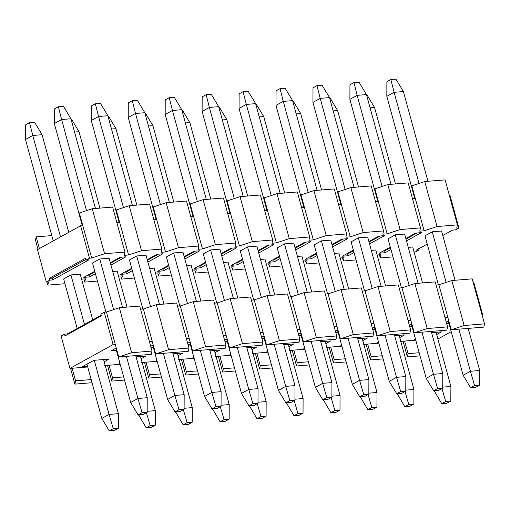 <?xml version="1.0" encoding="UTF-8"?>
<svg xmlns="http://www.w3.org/2000/svg" width="510" height="510" viewBox="0 0 510 510"><rect width="100%" height="100%" fill="white"/><g stroke="black" fill="none" stroke-linecap="round" stroke-linejoin="round"><path stroke-width="0.76" d="M99.769 258.997L92.501 263.013L99.769 258.997L109.076 258.238L99.769 258.997L113.615 309.621L99.769 258.997M80.236 274.182L70.922 274.947L63.654 278.964L70.922 274.947L80.236 274.182L92.737 319.904L80.236 274.182M117.172 271.161L112.71 271.524L117.172 271.161L127.009 307.103L117.172 271.161M146.019 255.217L136.712 255.975L129.444 259.992L136.712 255.975L146.019 255.217L159.483 304.445L146.019 255.217M154.116 268.139L149.653 268.502L154.116 268.139L163.952 304.075L154.116 268.139M182.962 252.189L173.655 252.954L166.387 256.97L173.655 252.954L182.962 252.189L196.426 301.423L182.962 252.189M191.059 265.117L186.596 265.481L191.059 265.117L200.895 301.053L191.059 265.117M219.906 249.167L210.598 249.932L203.331 253.948L210.598 249.932L219.906 249.167L233.37 298.401L219.906 249.167M228.002 262.095L223.539 262.459L228.002 262.095L237.838 298.031L228.002 262.095M256.849 246.145L247.541 246.91L240.274 250.926L247.541 246.91L256.849 246.145L270.313 295.373L256.849 246.145M264.945 259.074L260.483 259.437L264.945 259.074L274.782 295.009L264.945 259.074M293.792 243.123L284.484 243.888L277.217 247.905L284.484 243.888L293.792 243.123L307.256 292.351L293.792 243.123M301.888 256.052L297.426 256.415L301.888 256.052L311.725 291.988L301.888 256.052M330.735 240.102L321.427 240.867L314.16 244.883L321.427 240.867L330.735 240.102L344.199 289.329L330.735 240.102M338.831 253.03L334.369 253.393L338.831 253.03L348.668 288.966L338.831 253.03M367.678 237.08L358.371 237.845L351.103 241.861L358.371 237.845L367.678 237.08L381.142 286.308L367.678 237.08M375.774 250.008L371.312 250.372L375.774 250.008L385.605 285.944L375.774 250.008M404.621 234.058L395.314 234.817L388.046 238.839L395.314 234.817L404.621 234.058L418.085 283.286L404.621 234.058M412.717 246.987L408.255 247.35L412.717 246.987L422.548 282.923L412.717 246.987M441.564 231.036L432.257 231.795L424.989 235.818L432.257 231.795L441.564 231.036L455.028 280.264L441.564 231.036M379.427 254.79L380.281 257.933L380.989 254.662L376.622 255.019L380.989 254.662L380.281 257.933L379.427 254.79M342.484 257.811L343.338 260.954L344.046 257.684L339.679 258.041L344.046 257.684L343.338 260.954L342.484 257.811M305.541 260.833L306.402 263.976L307.103 260.706L302.736 261.063L307.103 260.706L306.402 263.976L305.541 260.833M268.598 263.855L269.458 266.998L270.16 263.727L265.793 264.084L270.16 263.727L269.458 266.998L268.598 263.855M231.655 266.877L232.515 270.019L233.217 266.749L228.85 267.106L233.217 266.749L232.515 270.019L231.655 266.877M194.712 269.898L195.572 273.041L196.273 269.771L191.907 270.128L196.273 269.771L195.572 273.041L194.712 269.898M157.768 272.926L158.629 276.063L159.33 272.799L154.964 273.156L159.33 272.799L158.629 276.063L157.768 272.926M120.825 275.948L121.686 279.085L122.387 275.821L118.02 276.178L122.387 275.821L121.686 279.085L120.825 275.948M83.882 278.97L84.743 282.106L85.444 278.842L81.077 279.199L85.444 278.842L84.743 282.106L83.882 278.97M36.191 236.869L39.391 248.574L36.191 236.869L51.79 235.594L36.191 236.869L35.49 240.14L36.191 236.869M79.343 213.008L92.265 208.743L112.627 207.079L92.265 208.743L79.343 213.008L82.792 225.611L79.343 213.008M82.792 225.611L91.653 258.003L104.575 253.738L92.265 208.743L104.575 253.738L124.937 252.067L112.627 207.079L124.937 252.067L124.23 255.338L128.596 254.981L119.735 222.583L116.93 222.813L119.735 222.583L128.596 254.981L141.519 250.716L129.208 205.721L116.286 209.986L119.735 222.583L116.286 209.986L129.208 205.721L141.519 250.716L161.88 249.046L161.173 252.316L165.54 251.959L156.678 219.561L153.873 219.791L156.678 219.561L165.54 251.959L178.462 247.694L166.152 202.699L153.23 206.964L156.678 219.561L153.23 206.964L166.152 202.699L178.462 247.694L198.823 246.024L198.116 249.294L202.483 248.937L193.621 216.54L190.816 216.769L193.621 216.54L202.483 248.937L215.405 244.666L203.095 199.678L190.173 203.943L193.621 216.54L190.173 203.943L203.095 199.678L215.405 244.666L235.767 243.002L235.059 246.273L239.426 245.916L230.565 213.518L227.76 213.747L230.565 213.518L239.426 245.916L252.348 241.644L240.038 196.656L227.116 200.921L230.565 213.518L227.116 200.921L240.038 196.656L252.348 241.644L272.703 239.98L272.002 243.251L276.369 242.894L267.508 210.496L264.703 210.726L267.508 210.496L276.369 242.894L289.291 238.623L276.981 193.634L264.059 197.899L267.508 210.496L264.059 197.899L276.981 193.634L289.291 238.623L309.647 236.959L308.945 240.229L313.312 239.872L304.445 207.474L301.646 207.704L304.445 207.474L313.312 239.872L326.234 235.601L313.924 190.612L301.002 194.877L304.445 207.474L301.002 194.877L313.924 190.612L326.234 235.601L346.59 233.937L345.888 237.201L350.255 236.844L341.388 204.453L338.589 204.682L341.388 204.453L350.255 236.844L363.177 232.579L350.867 187.584L337.945 191.856L341.388 204.453L337.945 191.856L350.867 187.584L363.177 232.579L383.533 230.915L382.831 234.179L387.198 233.822L378.331 201.431L375.532 201.66L378.331 201.431L387.198 233.822L400.12 229.557L387.81 184.563L374.888 188.834L378.331 201.431L374.888 188.834L387.81 184.563L400.12 229.557L420.476 227.893L419.775 231.157L424.142 230.8L415.274 198.409L412.475 198.639L415.274 198.409L424.142 230.8L437.064 226.536L424.753 181.541L411.831 185.812L415.274 198.409L411.831 185.812L424.753 181.541L437.064 226.536L457.419 224.872L456.718 228.136L457.419 224.872L445.115 179.877L457.419 224.872L437.064 226.536L424.142 230.8L419.775 231.157L420.476 227.893L408.172 182.899L420.476 227.893L400.12 229.557L387.198 233.822L382.831 234.179L383.533 230.915L371.229 185.92L383.533 230.915L363.177 232.579L350.255 236.844L345.888 237.201L346.59 233.937L334.286 188.942L346.59 233.937L326.234 235.601L313.312 239.872L308.945 240.229L309.647 236.959L297.343 191.964L309.647 236.959L289.291 238.623L276.369 242.894L272.002 243.251L272.703 239.98L260.4 194.986L272.703 239.98L252.348 241.644L239.426 245.916L235.059 246.273L235.767 243.002L223.456 198.014L235.767 243.002L215.405 244.666L202.483 248.937L198.116 249.294L198.823 246.024L186.513 201.036L198.823 246.024L178.462 247.694L165.54 251.959L161.173 252.316L161.88 249.046L149.57 204.057L161.88 249.046L141.519 250.716L128.596 254.981L124.23 255.338L124.937 252.067L104.575 253.738L91.653 258.003L82.792 225.611L80.605 225.79L37.459 249.645L46.321 282.043L49.725 280.156L49.234 278.358L52.141 278.122L85.897 259.456L52.141 278.122L49.234 278.358L85.572 258.264L49.234 278.358L49.725 280.156L52.632 279.92L52.141 278.122L52.632 279.92L88.969 259.826L86.062 260.062L89.473 258.181L80.605 225.79L89.473 258.181L91.653 258.003L89.473 258.181L86.062 260.062L85.572 258.264L86.062 260.062L88.969 259.826L52.632 279.92L49.725 280.156L46.321 282.043L37.459 249.645L80.605 225.79L82.792 225.611M87.663 275.215L89.084 275.1L94.924 271.868L89.084 275.1L89.575 276.898L95.415 273.672L89.575 276.898L89.084 275.1L87.663 275.215M110.453 263.281L121.52 257.167L110.453 263.281M124.606 272.193L126.027 272.072L131.867 268.846L126.027 272.072L126.518 273.876L132.358 270.651L126.518 273.876L126.027 272.072L124.606 272.193M147.396 260.259L158.463 254.139L147.396 260.259M161.549 269.172L162.97 269.05L168.81 265.825L162.97 269.05L163.461 270.855L169.301 267.623L163.461 270.855L162.97 269.05L161.549 269.172M184.34 257.238L195.406 251.118L184.34 257.238M198.492 266.15L199.914 266.029L205.753 262.803L199.914 266.029L200.404 267.833L206.244 264.601L200.404 267.833L199.914 266.029L198.492 266.15M221.283 254.216L232.35 248.096L221.283 254.216M235.435 263.122L236.857 263.007L242.696 259.781L236.857 263.007L237.348 264.811L243.187 261.579L237.348 264.811L236.857 263.007L235.435 263.122M258.226 251.194L269.286 245.074L258.226 251.194M272.378 260.1L273.8 259.985L279.639 256.76L273.8 259.985L274.291 261.783L280.13 258.557L274.291 261.783L273.8 259.985L272.378 260.1M295.169 248.172L306.229 242.052L295.169 248.172M309.321 257.078L310.743 256.963L316.582 253.738L310.743 256.963L311.234 258.761L317.073 255.535L311.234 258.761L310.743 256.963L309.321 257.078M332.112 245.151L343.173 239.031L332.112 245.151M346.264 254.056L347.686 253.942L353.526 250.716L347.686 253.942L348.177 255.739L354.017 252.514L348.177 255.739L347.686 253.942L346.264 254.056M369.055 242.123L380.116 236.009L369.055 242.123M383.208 251.035L384.629 250.92L390.469 247.694L384.629 250.92L385.12 252.718L390.96 249.492L385.12 252.718L384.629 250.92L383.208 251.035M405.998 239.101L417.059 232.987L405.998 239.101M48.501 281.864L46.321 282.043L48.501 281.864L47.8 285.128L48.501 281.864M35.49 240.14L38.008 249.339L35.49 240.14M46.939 281.992L47.8 285.128L46.939 281.992M64.961 283.726L47.8 285.128L64.961 283.726M125.913 256.804L120.099 257.282L110.3 262.701L120.099 257.282L125.913 256.804L110.95 265.079L125.913 256.804M83.761 277.376L89.575 276.898L83.761 277.376L94.764 271.288L83.761 277.376M162.856 253.782L157.042 254.26L147.237 259.679L157.042 254.26L162.856 253.782L147.894 262.057L162.856 253.782M120.704 274.348L126.518 273.876L120.704 274.348L131.707 268.266L120.704 274.348M199.799 250.761L193.985 251.239L184.18 256.657L193.985 251.239L199.799 250.761L184.837 259.035L199.799 250.761M157.647 271.326L163.461 270.855L157.647 271.326L168.651 265.245L157.647 271.326M236.742 247.739L230.928 248.217L221.123 253.636L230.928 248.217L236.742 247.739L221.78 256.014L236.742 247.739M194.59 268.305L200.404 267.833L194.59 268.305L205.594 262.223L194.59 268.305M273.685 244.717L267.871 245.189L258.066 250.614L267.871 245.189L273.685 244.717L258.723 252.992L273.685 244.717M231.534 265.283L237.348 264.811L231.534 265.283L242.537 259.201L231.534 265.283M310.628 241.695L304.814 242.167L295.009 247.586L304.814 242.167L310.628 241.695L295.666 249.97L310.628 241.695M268.477 262.261L274.291 261.783L268.477 262.261L279.48 256.179L268.477 262.261M347.571 238.674L341.757 239.145L331.953 244.564L341.757 239.145L347.571 238.674L332.609 246.948L347.571 238.674M305.42 259.239L311.234 258.761L305.42 259.239L316.423 253.158L305.42 259.239M384.514 235.652L378.7 236.124L368.896 241.542L378.7 236.124L384.514 235.652L369.546 243.927L384.514 235.652M342.363 256.218L348.177 255.739L342.363 256.218L353.366 250.136L342.363 256.218M421.458 232.624L415.644 233.102L405.839 238.521L415.644 233.102L421.458 232.624L406.489 240.905L421.458 232.624M379.306 253.196L385.12 252.718L379.306 253.196L390.309 247.114L379.306 253.196M452.587 230.08L442.782 235.499L452.587 230.08L455.494 229.844L458.898 227.957L456.718 228.136L458.898 227.957L450.037 195.566L449.418 195.617L450.037 195.566L458.898 227.957L455.494 229.844L452.587 230.08M427.252 244.086L416.249 250.174L427.252 244.086M445.115 179.877L424.753 181.541L445.115 179.877M392.981 256.893L380.281 257.933L392.981 256.893M408.172 182.899L387.81 184.563L408.172 182.899M356.037 259.915L343.338 260.954L356.037 259.915M371.229 185.92L350.867 187.584L371.229 185.92M319.094 262.937L306.402 263.976L319.094 262.937M334.286 188.942L313.924 190.612L334.286 188.942M282.151 265.959L269.458 266.998L282.151 265.959M297.343 191.964L276.981 193.634L297.343 191.964M245.208 268.98L232.515 270.019L245.208 268.98M260.4 194.986L240.038 196.656L260.4 194.986M208.265 272.002L195.572 273.041L208.265 272.002M223.456 198.014L203.095 199.678L223.456 198.014M171.322 275.024L158.629 276.063L171.322 275.024M186.513 201.036L166.152 202.699L186.513 201.036M134.379 278.046L121.686 279.085L134.379 278.046M149.57 204.057L129.208 205.721L149.57 204.057M97.435 281.067L84.743 282.106L97.435 281.067M413.565 251.997L415.746 251.819L419.156 249.938L416.249 250.174L419.156 249.938L418.665 248.134L419.156 249.938L415.746 251.819L413.565 251.997M475.683 387.288L479.655 385.095L474.568 385.509L470.59 387.708L475.683 387.288L470.59 387.708L463.144 375.29L448.29 321.013L463.144 375.29L470.59 387.708L474.568 385.509L479.655 385.095L475.683 387.288M438.396 284.835L424.989 235.818L438.396 284.835M414.764 198.447L386.829 96.339L386.892 81.759L390.87 79.56L395.958 79.146L403.404 91.558L427.954 181.279L403.404 91.558L395.958 79.146L390.87 79.56L386.892 81.759L386.829 96.339L414.764 198.447M468.199 328.395L479.719 370.515L479.655 385.095L479.719 370.515L470.411 371.274L474.568 385.509L470.411 371.274L463.144 375.29L470.411 371.274L458.892 329.16L470.411 371.274L479.719 370.515L468.199 328.395M446.103 282.419L432.257 231.795L446.103 282.419M419.022 183.434L394.096 92.323L386.829 96.339L394.096 92.323L390.87 79.56L394.096 92.323L403.404 91.558L394.096 92.323L419.022 183.434M438.74 390.316L442.712 388.116L437.625 388.531L433.647 390.73L438.74 390.316L433.647 390.73L426.201 378.312L411.353 324.035L426.201 378.312L433.647 390.73L437.625 388.531L442.712 388.116L438.74 390.316M401.453 287.857L388.046 238.839L401.453 287.857M377.821 201.469L349.885 99.361L349.949 84.781L353.927 82.582L359.014 82.167L366.46 94.579L391.011 184.301L366.46 94.579L359.014 82.167L353.927 82.582L349.949 84.781L349.885 99.361L377.821 201.469M431.256 331.417L442.776 373.537L442.712 388.116L442.776 373.537L433.468 374.295L437.625 388.531L433.468 374.295L426.201 378.312L433.468 374.295L421.948 332.182L433.468 374.295L442.776 373.537L431.256 331.417M409.16 285.441L395.314 234.817L409.16 285.441M382.079 186.456L357.153 95.344L349.885 99.361L357.153 95.344L353.927 82.582L357.153 95.344L366.46 94.579L357.153 95.344L382.079 186.456M401.797 393.337L405.769 391.138L400.681 391.553L396.703 393.752L401.797 393.337L396.703 393.752L389.257 381.34L374.41 327.057L389.257 381.34L396.703 393.752L400.681 391.553L405.769 391.138L401.797 393.337M364.51 290.878L351.103 241.861L364.51 290.878M340.878 204.497L312.942 102.382L313.006 87.803L316.984 85.603L322.071 85.189L329.517 97.601L354.067 187.323L329.517 97.601L322.071 85.189L316.984 85.603L313.006 87.803L312.942 102.382L340.878 204.497M394.313 334.439L405.832 376.558L405.769 391.138L405.832 376.558L396.525 377.317L400.681 391.553L396.525 377.317L389.257 381.34L396.525 377.317L385.005 335.204L396.525 377.317L405.832 376.558L394.313 334.439M372.217 288.462L358.371 237.845L372.217 288.462M345.136 189.478L320.21 98.366L312.942 102.382L320.21 98.366L316.984 85.603L320.21 98.366L329.517 97.601L320.21 98.366L345.136 189.478M364.854 396.359L368.826 394.16L363.738 394.574L359.76 396.774L364.854 396.359L359.76 396.774L352.314 384.361L337.467 330.078L352.314 384.361L359.76 396.774L363.738 394.574L368.826 394.16L364.854 396.359M327.567 293.9L314.16 244.883L327.567 293.9M303.934 207.519L275.999 105.404L276.063 90.825L280.041 88.625L285.128 88.211L292.574 100.623L317.124 190.351L292.574 100.623L285.128 88.211L280.041 88.625L276.063 90.825L275.999 105.404L303.934 207.519M357.37 337.461L368.889 379.58L368.826 394.16L368.889 379.58L359.582 380.339L363.738 394.574L359.582 380.339L352.314 384.361L359.582 380.339L348.062 338.226L359.582 380.339L368.889 379.58L357.37 337.461M335.274 291.484L321.427 240.867L335.274 291.484M308.193 192.499L283.267 101.388L275.999 105.404L283.267 101.388L280.041 88.625L283.267 101.388L292.574 100.623L283.267 101.388L308.193 192.499M327.911 399.381L331.882 397.182L326.795 397.596L322.817 399.795L327.911 399.381L322.817 399.795L315.371 387.383L300.524 333.1L315.371 387.383L322.817 399.795L326.795 397.596L331.882 397.182L327.911 399.381M290.623 296.922L277.217 247.905L290.623 296.922M266.991 210.541L239.056 108.426L239.12 93.846L243.098 91.647L248.185 91.233L255.631 103.651L280.181 193.373L255.631 103.651L248.185 91.233L243.098 91.647L239.12 93.846L239.056 108.426L266.991 210.541M320.427 340.489L331.946 382.602L331.882 397.182L331.946 382.602L322.639 383.361L326.795 397.596L322.639 383.361L315.371 387.383L322.639 383.361L311.119 341.247L322.639 383.361L331.946 382.602L320.427 340.489M298.331 294.506L284.484 243.888L298.331 294.506M271.25 195.521L246.324 104.41L239.056 108.426L246.324 104.41L243.098 91.647L246.324 104.41L255.631 103.651L246.324 104.41L271.25 195.521M290.968 402.403L294.939 400.203L289.852 400.618L285.874 402.817L290.968 402.403L285.874 402.817L278.428 390.405L263.581 336.122L278.428 390.405L285.874 402.817L289.852 400.618L294.939 400.203L290.968 402.403M253.68 299.944L240.274 250.926L253.68 299.944M230.048 213.562L202.113 111.448L202.177 96.868L206.155 94.669L211.242 94.254L218.694 106.673L243.238 196.395L218.694 106.673L211.242 94.254L206.155 94.669L202.177 96.868L202.113 111.448L230.048 213.562M283.483 343.51L295.003 385.624L294.939 400.203L295.003 385.624L285.696 386.382L289.852 400.618L285.696 386.382L278.428 390.405L285.696 386.382L274.176 344.269L285.696 386.382L295.003 385.624L283.483 343.51M261.388 297.528L247.541 246.91L261.388 297.528M234.307 198.549L209.38 107.431L202.113 111.448L209.38 107.431L206.155 94.669L209.38 107.431L218.694 106.673L209.38 107.431L234.307 198.549M254.025 405.425L257.996 403.225L252.909 403.646L248.931 405.839L254.025 405.425L248.931 405.839L241.485 393.427L226.638 339.144L241.485 393.427L248.931 405.839L252.909 403.646L257.996 403.225L254.025 405.425M216.737 302.972L203.331 253.948L216.737 302.972M193.105 216.584L165.17 114.469L165.234 99.89L169.212 97.697L174.299 97.276L181.751 109.695L206.295 199.416L181.751 109.695L174.299 97.276L169.212 97.697L165.234 99.89L165.17 114.469L193.105 216.584M246.54 346.532L258.06 388.645L257.996 403.225L258.06 388.645L248.752 389.411L252.909 403.646L248.752 389.411L241.485 393.427L248.752 389.411L237.233 347.291L248.752 389.411L258.06 388.645L246.54 346.532M224.445 300.549L210.598 249.932L224.445 300.549M197.364 201.571L172.437 110.453L165.17 114.469L172.437 110.453L169.212 97.697L172.437 110.453L181.751 109.695L172.437 110.453L197.364 201.571M217.081 408.446L221.053 406.247L215.966 406.668L211.988 408.861L217.081 408.446L211.988 408.861L204.542 396.448L189.694 342.165L204.542 396.448L211.988 408.861L215.966 406.668L221.053 406.247L217.081 408.446M179.794 305.994L166.387 256.97L179.794 305.994M156.162 219.606L128.227 117.498L128.291 102.912L132.268 100.719L137.356 100.298L144.808 112.716L169.352 202.438L144.808 112.716L137.356 100.298L132.268 100.719L128.291 102.912L128.227 117.498L156.162 219.606M209.597 349.554L221.117 391.667L221.053 406.247L221.117 391.667L211.809 392.432L215.966 406.668L211.809 392.432L204.542 396.448L211.809 392.432L200.29 350.313L211.809 392.432L221.117 391.667L209.597 349.554M187.501 303.571L173.655 252.954L187.501 303.571M160.42 204.593L135.494 113.475L128.227 117.498L135.494 113.475L132.268 100.719L135.494 113.475L144.808 112.716L135.494 113.475L160.42 204.593M180.138 411.468L184.11 409.269L179.023 409.689L175.045 411.882L180.138 411.468L175.045 411.882L167.599 399.47L152.751 345.187L167.599 399.47L175.045 411.882L179.023 409.689L184.11 409.269L180.138 411.468M142.851 309.015L129.444 259.992L142.851 309.015M119.219 222.628L91.284 120.519L91.347 105.933L95.325 103.74L100.413 103.32L107.865 115.738L132.409 205.46L107.865 115.738L100.413 103.32L95.325 103.74L91.347 105.933L91.284 120.519L119.219 222.628M172.654 352.576L184.174 394.689L184.11 409.269L184.174 394.689L174.866 395.454L179.023 409.689L174.866 395.454L167.599 399.47L174.866 395.454L163.347 353.334L174.866 395.454L184.174 394.689L172.654 352.576M150.558 306.599L136.712 255.975L150.558 306.599M123.477 207.615L98.551 116.497L91.284 120.519L98.551 116.497L95.325 103.74L98.551 116.497L107.865 115.738L98.551 116.497L123.477 207.615M143.195 414.49L147.167 412.29L142.08 412.711L138.102 414.911L143.195 414.49L138.102 414.911L130.656 402.492L115.808 348.209L130.656 402.492L138.102 414.911L142.08 412.711L147.167 412.29L143.195 414.49M105.908 312.037L92.501 263.013L105.908 312.037M82.276 225.649L54.34 123.541L54.404 108.961L58.382 106.762L63.469 106.341L70.922 118.76L95.466 208.482L70.922 118.76L63.469 106.341L58.382 106.762L54.404 108.961L54.34 123.541L82.276 225.649M109.076 258.238L122.547 307.466L109.076 258.238M135.711 355.597L147.231 397.711L147.167 412.29L147.231 397.711L137.923 398.476L142.08 412.711L137.923 398.476L130.656 402.492L137.923 398.476L126.403 356.356L137.923 398.476L147.231 397.711L135.711 355.597M86.534 210.636L61.608 119.518L54.34 123.541L61.608 119.518L58.382 106.762L61.608 119.518L70.922 118.76L61.608 119.518L86.534 210.636M446.836 403.238L450.814 401.038L445.721 401.459L441.749 403.659L446.836 403.238L441.749 403.659L434.15 390.685L441.749 403.659L445.721 401.459L450.814 401.038L446.836 403.238M366.613 95.134L367.117 95.089L374.563 107.508L395.473 183.938L374.563 107.508L367.117 95.089L366.613 95.134M436.063 332.322L450.878 386.459L450.814 401.038L450.878 386.459L442.718 387.128L450.878 386.459L436.063 332.322M441.953 388.537L445.721 401.459L441.953 388.537M435.495 390.577L434.297 391.24L435.495 390.577M370.101 107.871L374.563 107.508L370.101 107.871M409.893 406.26L413.871 404.067L408.778 404.481L404.806 406.68L409.893 406.26L404.806 406.68L397.207 393.714L404.806 406.68L408.778 404.481L413.871 404.067L409.893 406.26M329.67 98.156L330.174 98.118L337.62 110.53L358.53 186.96L337.62 110.53L330.174 98.118L329.67 98.156M399.12 335.344L413.935 389.481L413.871 404.067L413.935 389.481L405.775 390.15L413.935 389.481L399.12 335.344M405.01 391.559L408.778 404.481L405.01 391.559M398.552 393.599L397.354 394.262L398.552 393.599M333.157 110.893L337.62 110.53L333.157 110.893M372.95 409.281L376.928 407.088L371.835 407.503L367.863 409.702L372.95 409.281L367.863 409.702L360.264 396.735L367.863 409.702L371.835 407.503L376.928 407.088L372.95 409.281M292.727 101.178L293.231 101.139L300.677 113.551L321.587 189.981L300.677 113.551L293.231 101.139L292.727 101.178M362.176 338.366L376.992 392.502L376.928 407.088L376.992 392.502L368.832 393.172L376.992 392.502L362.176 338.366M368.067 394.581L371.835 407.503L368.067 394.581M361.615 396.621L360.411 397.284L361.615 396.621M296.214 113.915L300.677 113.551L296.214 113.915M336.007 412.303L339.985 410.11L334.892 410.524L330.92 412.724L336.007 412.303L330.92 412.724L323.321 399.757L330.92 412.724L334.892 410.524L339.985 410.11L336.007 412.303M255.784 104.199L256.288 104.161L263.734 116.573L284.644 193.003L263.734 116.573L256.288 104.161L255.784 104.199M325.233 341.388L340.049 395.531L339.985 410.11L340.049 395.531L331.889 396.193L340.049 395.531L325.233 341.388M331.124 397.602L334.892 410.524L331.124 397.602M324.672 399.642L323.474 400.305L324.672 399.642M259.271 116.937L263.734 116.573L259.271 116.937M299.064 415.331L303.042 413.132L297.948 413.546L293.977 415.746L299.064 415.331L293.977 415.746L286.378 402.779L293.977 415.746L297.948 413.546L303.042 413.132L299.064 415.331M218.841 107.221L219.345 107.183L226.791 119.595L247.701 196.025L226.791 119.595L219.345 107.183L218.841 107.221M288.297 344.409L303.106 398.552L303.042 413.132L303.106 398.552L294.946 399.215L303.106 398.552L288.297 344.409M294.181 400.624L297.948 413.546L294.181 400.624M287.729 402.664L286.531 403.327L287.729 402.664M222.328 119.958L226.791 119.595L222.328 119.958M262.121 418.353L266.099 416.154L261.005 416.568L257.034 418.767L262.121 418.353L257.034 418.767L249.435 405.801L257.034 418.767L261.005 416.568L266.099 416.154L262.121 418.353M181.898 110.243L182.401 110.205L189.847 122.617L210.757 199.047L189.847 122.617L182.401 110.205L181.898 110.243M251.353 347.438L266.163 401.574L266.099 416.154L266.163 401.574L258.003 402.237L266.163 401.574L251.353 347.438M257.238 403.646L261.005 416.568L257.238 403.646M250.786 405.692L249.588 406.349L250.786 405.692M185.385 122.986L189.847 122.617L185.385 122.986M225.178 421.375L229.156 419.175L224.062 419.59L220.09 421.789L225.178 421.375L220.09 421.789L212.491 408.822L220.09 421.789L224.062 419.59L229.156 419.175L225.178 421.375M144.955 113.265L145.458 113.226L152.904 125.638L173.814 202.075L152.904 125.638L145.458 113.226L144.955 113.265M214.41 350.459L229.219 404.596L229.156 419.175L229.219 404.596L221.059 405.259L229.219 404.596L214.41 350.459M220.294 406.668L224.062 419.59L220.294 406.668M213.843 408.714L212.644 409.377L213.843 408.714M148.442 126.008L152.904 125.638L148.442 126.008M188.235 424.397L192.213 422.197L187.119 422.611L183.147 424.811L188.235 424.397L183.147 424.811L175.548 411.844L183.147 424.811L187.119 422.611L192.213 422.197L188.235 424.397M108.012 116.286L108.515 116.248L115.961 128.66L136.871 205.096L115.961 128.66L108.515 116.248L108.012 116.286M177.467 353.481L192.276 407.617L192.213 422.197L192.276 407.617L184.116 408.287L192.276 407.617L177.467 353.481M183.351 409.689L187.119 422.611L183.351 409.689M176.9 411.736L175.701 412.399L176.9 411.736M111.499 129.03L115.961 128.66L111.499 129.03M151.291 427.418L155.269 425.219L150.176 425.633L146.204 427.833L151.291 427.418L146.204 427.833L138.605 414.866L146.204 427.833L150.176 425.633L155.269 425.219L151.291 427.418M71.069 119.314L71.572 119.27L79.018 131.688L99.928 208.118L79.018 131.688L71.572 119.27L71.069 119.314M140.524 356.503L155.333 410.639L155.269 425.219L155.333 410.639L147.173 411.309L155.333 410.639L140.524 356.503M146.408 412.717L150.176 425.633L146.408 412.717M139.957 414.757L138.758 415.42L139.957 414.757M74.556 132.052L79.018 131.688L74.556 132.052M114.355 430.44L118.326 428.241L113.233 428.655L109.261 430.854L114.355 430.44L109.261 430.854L101.815 418.442L86.961 364.159L101.815 418.442L109.261 430.854L113.233 428.655L118.326 428.241L114.355 430.44M77.208 328.491L63.654 278.964L77.208 328.491M53.25 240.918L25.5 139.485L25.564 124.905L29.535 122.712L34.629 122.292L42.075 134.71L68.78 232.324L42.075 134.71L34.629 122.292L29.535 122.712L25.564 124.905L25.5 139.485L53.25 240.918M103.581 359.524L118.39 413.661L118.326 428.241L118.39 413.661L109.083 414.42L113.233 428.655L109.083 414.42L101.815 418.442L109.083 414.42L94.267 360.283L109.083 414.42L118.39 413.661L103.581 359.524M84.475 324.475L70.922 274.947L84.475 324.475M60.518 236.895L32.767 135.469L25.5 139.485L32.767 135.469L29.535 122.712L32.767 135.469L42.075 134.71L32.767 135.469L60.518 236.895M93.916 360.315L82.11 366.843L87.573 366.397L82.11 366.843L93.916 360.315L109.044 359.078L93.916 360.315M116.261 347.96L110.95 350.893L116.42 350.447L110.95 350.893L116.261 347.96M104.193 361.762L109.044 359.078L104.193 361.762M153.204 344.938L150.718 346.315L153.204 344.938M151.075 347.616L153.363 347.425L151.075 347.616M141.136 358.74L145.987 356.056L136.055 356.866L145.987 356.056L141.136 358.74M119.939 363.33L119.053 363.821L120.054 363.738L119.053 363.821L119.939 363.33M190.147 341.917L187.661 343.294L190.147 341.917M188.018 344.588L190.306 344.403L188.018 344.588M178.079 355.719L182.931 353.035L172.998 353.844L182.931 353.035L178.079 355.719M156.882 360.309L155.996 360.8L156.997 360.717L155.996 360.8L156.882 360.309M227.09 338.895L224.604 340.266L227.09 338.895M224.961 341.566L227.25 341.381L224.961 341.566M215.022 352.69L219.874 350.007L209.941 350.823L219.874 350.007L215.022 352.69M193.826 357.287L192.939 357.778L193.94 357.695L192.939 357.778L193.826 357.287M264.033 335.873L261.547 337.244L264.033 335.873M261.904 338.544L264.193 338.359L261.904 338.544M251.965 349.669L256.817 346.985L246.885 347.801L256.817 346.985L251.965 349.669M230.769 354.265L229.882 354.756L230.883 354.673L229.882 354.756L230.769 354.265M300.976 332.851L298.49 334.222L300.976 332.851M298.841 335.523L301.136 335.338L298.841 335.523M288.902 346.647L293.76 343.963L283.828 344.779L293.76 343.963L288.902 346.647M267.712 351.237L266.826 351.734L267.827 351.651L266.826 351.734L267.712 351.237M337.92 329.823L335.433 331.2L337.92 329.823M335.784 332.501L338.079 332.316L335.784 332.501M325.845 343.625L330.703 340.941L320.771 341.757L330.703 340.941L325.845 343.625M304.655 348.215L303.769 348.712L304.77 348.63L303.769 348.712L304.655 348.215M374.863 326.802L372.376 328.179L374.863 326.802M372.727 329.479L375.022 329.294L372.727 329.479M362.788 340.603L367.646 337.92L357.714 338.736L367.646 337.92L362.788 340.603M341.598 345.193L340.712 345.691L341.713 345.608L340.712 345.691L341.598 345.193M411.806 323.78L409.32 325.157L411.806 323.78M409.67 326.457L411.965 326.272L409.67 326.457M399.732 337.582L404.589 334.898L394.657 335.707L404.589 334.898L399.732 337.582M378.541 342.172L377.655 342.663L378.656 342.586L377.655 342.663L378.541 342.172M448.749 320.758L446.263 322.135L448.749 320.758M446.613 323.436L448.902 323.251L446.613 323.436M436.675 334.56L441.532 331.876L431.6 332.686L441.532 331.876L436.675 334.56M415.484 339.15L414.598 339.641L415.599 339.564L414.598 339.641L415.484 339.15M472.19 278.862L484.5 323.856L483.799 327.12L451.216 329.785L447.774 317.188L451.216 329.785L464.138 325.52L451.834 280.525L438.906 284.797L447.774 317.188L438.906 284.797L436.107 285.02L438.906 284.797L451.834 280.525L464.138 325.52L451.216 329.785L483.799 327.12L484.5 323.856L464.138 325.52L484.5 323.856L472.19 278.862L451.834 280.525L472.19 278.862M444.969 317.418L447.774 317.188L444.969 317.418M435.247 281.883L447.557 326.878L446.856 330.142L414.273 332.807L410.831 320.21L414.273 332.807L427.201 328.542L414.891 283.547L401.963 287.818L410.831 320.21L401.963 287.818L399.164 288.048L401.963 287.818L414.891 283.547L427.201 328.542L414.273 332.807L446.856 330.142L447.557 326.878L427.201 328.542L447.557 326.878L435.247 281.883L414.891 283.547L435.247 281.883M408.025 320.439L410.831 320.21L408.025 320.439M398.304 284.905L410.614 329.9L409.912 333.164L377.33 335.829L373.887 323.232L377.33 335.829L390.258 331.564L377.948 286.569L365.026 290.84L373.887 323.232L365.026 290.84L362.221 291.07L365.026 290.84L377.948 286.569L390.258 331.564L377.33 335.829L409.912 333.164L410.614 329.9L390.258 331.564L410.614 329.9L398.304 284.905L377.948 286.569L398.304 284.905M371.082 323.461L373.887 323.232L371.082 323.461M361.361 287.927L373.671 332.922L372.969 336.186L340.387 338.85L336.944 326.253L340.387 338.85L353.315 334.586L341.005 289.591L328.083 293.862L336.944 326.253L328.083 293.862L325.278 294.091L328.083 293.862L341.005 289.591L353.315 334.586L340.387 338.85L372.969 336.186L373.671 332.922L353.315 334.586L373.671 332.922L361.361 287.927L341.005 289.591L361.361 287.927M334.139 326.483L336.944 326.253L334.139 326.483M324.417 290.949L336.728 335.943L336.026 339.207L303.444 341.872L300.001 329.275L303.444 341.872L316.372 337.607L304.062 292.612L291.14 296.884L300.001 329.275L291.14 296.884L288.335 297.113L291.14 296.884L304.062 292.612L316.372 337.607L303.444 341.872L336.026 339.207L336.728 335.943L316.372 337.607L336.728 335.943L324.417 290.949L304.062 292.612L324.417 290.949M297.196 329.505L300.001 329.275L297.196 329.505M287.474 293.97L299.784 338.965L299.083 342.229L266.5 344.9L263.058 332.297L266.5 344.9L279.429 340.629L267.119 295.641L254.197 299.905L263.058 332.297L254.197 299.905L251.392 300.135L254.197 299.905L267.119 295.641L279.429 340.629L266.5 344.9L299.083 342.229L299.784 338.965L279.429 340.629L299.784 338.965L287.474 293.97L267.119 295.641L287.474 293.97M260.253 332.526L263.058 332.297L260.253 332.526M250.531 296.992L262.841 341.987L262.14 345.257L229.557 347.922L226.115 335.319L229.557 347.922L242.486 343.651L230.176 298.662L217.254 302.927L226.115 335.319L217.254 302.927L214.449 303.157L217.254 302.927L230.176 298.662L242.486 343.651L229.557 347.922L262.14 345.257L262.841 341.987L242.486 343.651L262.841 341.987L250.531 296.992L230.176 298.662L250.531 296.992M223.31 335.548L226.115 335.319L223.31 335.548M213.588 300.014L225.898 345.009L225.197 348.279L192.614 350.944L189.172 338.347L192.614 350.944L205.543 346.672L193.233 301.684L180.31 305.949L189.172 338.347L180.31 305.949L177.505 306.178L180.31 305.949L193.233 301.684L205.543 346.672L192.614 350.944L225.197 348.279L225.898 345.009L205.543 346.672L225.898 345.009L213.588 300.014L193.233 301.684L213.588 300.014M186.367 338.57L189.172 338.347L186.367 338.57M176.645 303.036L188.955 348.03L188.254 351.301L155.671 353.965L152.229 341.368L155.671 353.965L168.6 349.694L156.289 304.706L143.367 308.971L152.229 341.368L143.367 308.971L140.562 309.2L143.367 308.971L156.289 304.706L168.6 349.694L155.671 353.965L188.254 351.301L188.955 348.03L168.6 349.694L188.955 348.03L176.645 303.036L156.289 304.706L176.645 303.036M149.424 341.598L152.229 341.368L149.424 341.598M139.702 306.064L152.012 351.052L151.311 354.322L118.728 356.987L106.424 311.992L104.238 312.171L100.833 314.058L101.324 315.856L64.987 335.95L101.324 315.856L100.833 314.058L104.238 312.171L113.105 344.569L104.238 312.171L106.424 311.992L118.728 356.987L151.311 354.322L152.012 351.052L131.656 352.716L118.728 356.987L131.656 352.716L119.346 307.728L106.424 311.992L119.346 307.728L131.656 352.716L152.012 351.052L139.702 306.064L119.346 307.728L139.702 306.064M75.582 380.849L74.874 384.113L92.036 382.71L74.874 384.113L75.582 380.849L91.182 379.567L75.582 380.849L72.133 368.245L75.582 380.849M87.733 366.97L69.953 368.424L113.105 344.569L115.285 344.39L113.105 344.569L69.953 368.424L61.092 336.033L69.953 368.424L87.733 366.97M70.571 368.373L74.874 384.113L70.571 368.373M109.076 365.224L104.716 365.581L109.076 365.224L112.525 377.821L109.076 365.224L120.213 364.312L109.076 365.224M107.514 365.351L111.817 381.091L112.525 377.821L123.656 376.915L112.525 377.821L111.817 381.091L107.514 365.351M146.019 362.202L141.652 362.559L146.019 362.202L149.468 374.799L146.019 362.202L157.156 361.29L146.019 362.202M144.457 362.329L148.761 378.069L149.468 374.799L160.599 373.894L149.468 374.799L148.761 378.069L144.457 362.329M182.962 359.18L178.596 359.537L182.962 359.18L186.411 371.777L182.962 359.18L194.1 358.269L182.962 359.18M181.401 359.308L185.704 375.048L186.411 371.777L197.542 370.866L186.411 371.777L185.704 375.048L181.401 359.308M219.906 356.158L215.539 356.515L219.906 356.158L223.348 368.755L219.906 356.158L231.043 355.247L219.906 356.158M218.344 356.286L222.647 372.026L223.348 368.755L234.485 367.844L223.348 368.755L222.647 372.026L218.344 356.286M256.849 353.137L252.482 353.494L256.849 353.137L260.291 365.734L256.849 353.137L267.986 352.225L256.849 353.137M255.287 353.264L259.59 369.004L260.291 365.734L271.428 364.822L260.291 365.734L259.59 369.004L255.287 353.264M293.792 350.115L289.425 350.472L293.792 350.115L297.234 362.712L293.792 350.115L304.929 349.203L293.792 350.115M292.23 350.242L296.533 365.982L297.234 362.712L308.371 361.8L297.234 362.712L296.533 365.982L292.23 350.242M330.735 347.093L326.368 347.45L330.735 347.093L334.178 359.69L330.735 347.093L341.872 346.182L330.735 347.093M329.173 347.221L333.476 362.961L334.178 359.69L345.315 358.779L334.178 359.69L333.476 362.961L329.173 347.221M367.678 344.072L363.311 344.428L367.678 344.072L371.121 356.668L367.678 344.072L378.815 343.16L367.678 344.072M366.116 344.199L370.419 359.933L371.121 356.668L382.258 355.757L371.121 356.668L370.419 359.933L366.116 344.199M404.621 341.05L400.254 341.407L404.621 341.05L408.064 353.647L404.621 341.05L415.758 340.138L404.621 341.05M403.059 341.177L407.362 356.911L408.064 353.647L419.201 352.735L408.064 353.647L407.362 356.911L403.059 341.177M64.987 335.95L64.496 334.146L61.092 336.033L64.496 334.146L64.987 335.95M67.403 333.91L67.569 334.522L67.403 333.91L64.496 334.146L67.403 333.91L101.159 315.244L67.403 333.91M420.061 355.872L407.362 356.911L420.061 355.872M383.118 358.9L370.419 359.933L383.118 358.9M346.175 361.921L333.476 362.961L346.175 361.921M309.232 364.943L296.533 365.982L309.232 364.943M272.289 367.965L259.59 369.004L272.289 367.965M235.346 370.987L222.647 372.026L235.346 370.987M198.403 374.008L185.704 375.048L198.403 374.008M161.46 377.03L148.761 378.069L161.46 377.03M124.516 380.052L111.817 381.091L124.516 380.052M473.05 281.998L473.669 281.947L473.05 281.998M437.197 338.385L439.384 338.206L451.21 331.666L439.384 338.206L437.197 338.385M481.982 314.651L482.53 314.345L481.912 314.396L482.53 314.345L473.669 281.947L482.53 314.345L481.982 314.651"/></g></svg>
